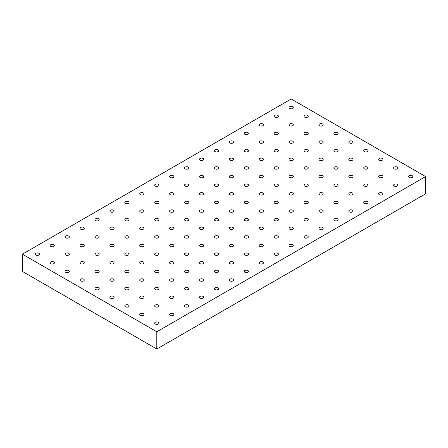 <?xml version="1.0" encoding="UTF-8"?>
<svg xmlns="http://www.w3.org/2000/svg" width="448" height="448" viewBox="0 0 448 448"><rect width="100%" height="100%" fill="white"/><g stroke="black" fill="none" stroke-linecap="round" stroke-linejoin="round"><path stroke-width="0.67" d="M155.294 324.022A2.134 1.232 180 0 1 154.666 323.148A2.134 1.232 180 0 1 156.8 321.916A2.134 1.232 180 0 1 158.934 323.148A2.134 1.232 180 0 1 158.306 324.022A2.134 1.232 180 0 1 155.294 324.022M156.8 349.014L425.6 193.822L425.6 176.579L291.2 98.986L22.4 254.178L22.4 271.421L156.8 349.014L156.8 331.772L425.6 176.579M173.242 315.398A2.134 1.232 180 0 1 170.223 315.398A2.134 1.232 180 0 1 169.602 314.53A2.134 1.232 180 0 1 171.735 313.298A2.134 1.232 180 0 1 173.869 314.53A2.134 1.232 180 0 1 173.242 315.398M188.177 306.779A2.134 1.232 180 0 1 185.158 306.779A2.134 1.232 180 0 1 184.531 305.906A2.134 1.232 180 0 1 186.665 304.674A2.134 1.232 180 0 1 188.798 305.906A2.134 1.232 180 0 1 188.177 306.779M203.106 298.155A2.134 1.232 180 0 1 200.094 298.155A2.134 1.232 180 0 1 199.466 297.282A2.134 1.232 180 0 1 201.6 296.05A2.134 1.232 180 0 1 203.734 297.282A2.134 1.232 180 0 1 203.106 298.155M218.042 289.531A2.134 1.232 180 0 1 215.023 289.531A2.134 1.232 180 0 1 214.402 288.663A2.134 1.232 180 0 1 216.535 287.431A2.134 1.232 180 0 1 218.669 288.663A2.134 1.232 180 0 1 218.042 289.531M232.977 280.913A2.134 1.232 180 0 1 229.958 280.913A2.134 1.232 180 0 1 229.331 280.039A2.134 1.232 180 0 1 231.465 278.807A2.134 1.232 180 0 1 233.598 280.039A2.134 1.232 180 0 1 232.977 280.913M247.906 272.289A2.134 1.232 180 0 1 244.894 272.289A2.134 1.232 180 0 1 244.266 271.421A2.134 1.232 180 0 1 246.4 270.189A2.134 1.232 180 0 1 248.534 271.421A2.134 1.232 180 0 1 247.906 272.289M262.842 263.67A2.134 1.232 180 0 1 259.823 263.67A2.134 1.232 180 0 1 259.202 262.797A2.134 1.232 180 0 1 261.335 261.565A2.134 1.232 180 0 1 263.469 262.797A2.134 1.232 180 0 1 262.842 263.67M277.777 255.046A2.134 1.232 180 0 1 274.758 255.046A2.134 1.232 180 0 1 274.131 254.178A2.134 1.232 180 0 1 276.265 252.941A2.134 1.232 180 0 1 278.398 254.178A2.134 1.232 180 0 1 277.777 255.046M292.706 246.428A2.134 1.232 180 0 1 289.694 246.428A2.134 1.232 180 0 1 289.066 245.554A2.134 1.232 180 0 1 291.2 244.322A2.134 1.232 180 0 1 293.334 245.554A2.134 1.232 180 0 1 292.706 246.428M307.642 237.804A2.134 1.232 180 0 1 304.623 237.804A2.134 1.232 180 0 1 304.002 236.93A2.134 1.232 180 0 1 306.135 235.698A2.134 1.232 180 0 1 308.269 236.93A2.134 1.232 180 0 1 307.642 237.804M322.577 229.18A2.134 1.232 180 0 1 319.558 229.18A2.134 1.232 180 0 1 318.931 228.312A2.134 1.232 180 0 1 321.065 227.08A2.134 1.232 180 0 1 323.198 228.312A2.134 1.232 180 0 1 322.577 229.18M337.506 220.562A2.134 1.232 180 0 1 334.494 220.562A2.134 1.232 180 0 1 333.866 219.688A2.134 1.232 180 0 1 336 218.456A2.134 1.232 180 0 1 338.134 219.688A2.134 1.232 180 0 1 337.506 220.562M352.442 211.938A2.134 1.232 180 0 1 349.423 211.938A2.134 1.232 180 0 1 348.802 211.07A2.134 1.232 180 0 1 350.935 209.838A2.134 1.232 180 0 1 353.069 211.07A2.134 1.232 180 0 1 352.442 211.938M367.377 203.319A2.134 1.232 180 0 1 364.358 203.319A2.134 1.232 180 0 1 363.731 202.446A2.134 1.232 180 0 1 365.865 201.214A2.134 1.232 180 0 1 367.998 202.446A2.134 1.232 180 0 1 367.377 203.319M382.306 194.695A2.134 1.232 180 0 1 379.294 194.695A2.134 1.232 180 0 1 378.666 193.822A2.134 1.232 180 0 1 380.8 192.59A2.134 1.232 180 0 1 382.934 193.822A2.134 1.232 180 0 1 382.306 194.695M397.242 186.071A2.134 1.232 180 0 1 394.223 186.071A2.134 1.232 180 0 1 393.602 185.203A2.134 1.232 180 0 1 395.735 183.971A2.134 1.232 180 0 1 397.869 185.203A2.134 1.232 180 0 1 397.242 186.071M412.177 177.453A2.134 1.232 180 0 1 409.158 177.453A2.134 1.232 180 0 1 408.531 176.579A2.134 1.232 180 0 1 410.665 175.347A2.134 1.232 180 0 1 412.798 176.579A2.134 1.232 180 0 1 412.177 177.453M143.377 315.398A2.134 1.232 180 0 1 140.358 315.398A2.134 1.232 180 0 1 139.731 314.53A2.134 1.232 180 0 1 141.865 313.298A2.134 1.232 180 0 1 143.998 314.53A2.134 1.232 180 0 1 143.377 315.398M158.306 306.779A2.134 1.232 180 0 1 155.294 306.779A2.134 1.232 180 0 1 154.666 305.906A2.134 1.232 180 0 1 156.8 304.674A2.134 1.232 180 0 1 158.934 305.906A2.134 1.232 180 0 1 158.306 306.779M173.242 298.155A2.134 1.232 180 0 1 170.223 298.155A2.134 1.232 180 0 1 169.602 297.282A2.134 1.232 180 0 1 171.735 296.05A2.134 1.232 180 0 1 173.869 297.282A2.134 1.232 180 0 1 173.242 298.155M188.177 289.531A2.134 1.232 180 0 1 185.158 289.531A2.134 1.232 180 0 1 184.531 288.663A2.134 1.232 180 0 1 186.665 287.431A2.134 1.232 180 0 1 188.798 288.663A2.134 1.232 180 0 1 188.177 289.531M203.106 280.913A2.134 1.232 180 0 1 200.094 280.913A2.134 1.232 180 0 1 199.466 280.039A2.134 1.232 180 0 1 201.6 278.807A2.134 1.232 180 0 1 203.734 280.039A2.134 1.232 180 0 1 203.106 280.913M218.042 272.289A2.134 1.232 180 0 1 215.023 272.289A2.134 1.232 180 0 1 214.402 271.421A2.134 1.232 180 0 1 216.535 270.189A2.134 1.232 180 0 1 218.669 271.421A2.134 1.232 180 0 1 218.042 272.289M232.977 263.67A2.134 1.232 180 0 1 229.958 263.67A2.134 1.232 180 0 1 229.331 262.797A2.134 1.232 180 0 1 231.465 261.565A2.134 1.232 180 0 1 233.598 262.797A2.134 1.232 180 0 1 232.977 263.67M247.906 255.046A2.134 1.232 180 0 1 244.894 255.046A2.134 1.232 180 0 1 244.266 254.178A2.134 1.232 180 0 1 246.4 252.941A2.134 1.232 180 0 1 248.534 254.178A2.134 1.232 180 0 1 247.906 255.046M262.842 246.428A2.134 1.232 180 0 1 259.823 246.428A2.134 1.232 180 0 1 259.202 245.554A2.134 1.232 180 0 1 261.335 244.322A2.134 1.232 180 0 1 263.469 245.554A2.134 1.232 180 0 1 262.842 246.428M277.777 237.804A2.134 1.232 180 0 1 274.758 237.804A2.134 1.232 180 0 1 274.131 236.93A2.134 1.232 180 0 1 276.265 235.698A2.134 1.232 180 0 1 278.398 236.93A2.134 1.232 180 0 1 277.777 237.804M292.706 229.18A2.134 1.232 180 0 1 289.694 229.18A2.134 1.232 180 0 1 289.066 228.312A2.134 1.232 180 0 1 291.2 227.08A2.134 1.232 180 0 1 293.334 228.312A2.134 1.232 180 0 1 292.706 229.18M307.642 220.562A2.134 1.232 180 0 1 304.623 220.562A2.134 1.232 180 0 1 304.002 219.688A2.134 1.232 180 0 1 306.135 218.456A2.134 1.232 180 0 1 308.269 219.688A2.134 1.232 180 0 1 307.642 220.562M322.577 211.938A2.134 1.232 180 0 1 319.558 211.938A2.134 1.232 180 0 1 318.931 211.07A2.134 1.232 180 0 1 321.065 209.838A2.134 1.232 180 0 1 323.198 211.07A2.134 1.232 180 0 1 322.577 211.938M337.506 203.319A2.134 1.232 180 0 1 334.494 203.319A2.134 1.232 180 0 1 333.866 202.446A2.134 1.232 180 0 1 336 201.214A2.134 1.232 180 0 1 338.134 202.446A2.134 1.232 180 0 1 337.506 203.319M352.442 194.695A2.134 1.232 180 0 1 349.423 194.695A2.134 1.232 180 0 1 348.802 193.822A2.134 1.232 180 0 1 350.935 192.59A2.134 1.232 180 0 1 353.069 193.822A2.134 1.232 180 0 1 352.442 194.695M367.377 186.071A2.134 1.232 180 0 1 364.358 186.071A2.134 1.232 180 0 1 363.731 185.203A2.134 1.232 180 0 1 365.865 183.971A2.134 1.232 180 0 1 367.998 185.203A2.134 1.232 180 0 1 367.377 186.071M382.306 177.453A2.134 1.232 180 0 1 379.294 177.453A2.134 1.232 180 0 1 378.666 176.579A2.134 1.232 180 0 1 380.8 175.347A2.134 1.232 180 0 1 382.934 176.579A2.134 1.232 180 0 1 382.306 177.453M397.242 168.829A2.134 1.232 180 0 1 394.223 168.829A2.134 1.232 180 0 1 393.602 167.961A2.134 1.232 180 0 1 395.735 166.729A2.134 1.232 180 0 1 397.869 167.961A2.134 1.232 180 0 1 397.242 168.829M128.442 306.779A2.134 1.232 180 0 1 125.423 306.779A2.134 1.232 180 0 1 124.802 305.906A2.134 1.232 180 0 1 126.935 304.674A2.134 1.232 180 0 1 129.069 305.906A2.134 1.232 180 0 1 128.442 306.779M143.377 298.155A2.134 1.232 180 0 1 140.358 298.155A2.134 1.232 180 0 1 139.731 297.282A2.134 1.232 180 0 1 141.865 296.05A2.134 1.232 180 0 1 143.998 297.282A2.134 1.232 180 0 1 143.377 298.155M158.306 289.531A2.134 1.232 180 0 1 155.294 289.531A2.134 1.232 180 0 1 154.666 288.663A2.134 1.232 180 0 1 156.8 287.431A2.134 1.232 180 0 1 158.934 288.663A2.134 1.232 180 0 1 158.306 289.531M173.242 280.913A2.134 1.232 180 0 1 170.223 280.913A2.134 1.232 180 0 1 169.602 280.039A2.134 1.232 180 0 1 171.735 278.807A2.134 1.232 180 0 1 173.869 280.039A2.134 1.232 180 0 1 173.242 280.913M188.177 272.289A2.134 1.232 180 0 1 185.158 272.289A2.134 1.232 180 0 1 184.531 271.421A2.134 1.232 180 0 1 186.665 270.189A2.134 1.232 180 0 1 188.798 271.421A2.134 1.232 180 0 1 188.177 272.289M203.106 263.67A2.134 1.232 180 0 1 200.094 263.67A2.134 1.232 180 0 1 199.466 262.797A2.134 1.232 180 0 1 201.6 261.565A2.134 1.232 180 0 1 203.734 262.797A2.134 1.232 180 0 1 203.106 263.67M218.042 255.046A2.134 1.232 180 0 1 215.023 255.046A2.134 1.232 180 0 1 214.402 254.178A2.134 1.232 180 0 1 216.535 252.941A2.134 1.232 180 0 1 218.669 254.178A2.134 1.232 180 0 1 218.042 255.046M232.977 246.428A2.134 1.232 180 0 1 229.958 246.428A2.134 1.232 180 0 1 229.331 245.554A2.134 1.232 180 0 1 231.465 244.322A2.134 1.232 180 0 1 233.598 245.554A2.134 1.232 180 0 1 232.977 246.428M247.906 237.804A2.134 1.232 180 0 1 244.894 237.804A2.134 1.232 180 0 1 244.266 236.93A2.134 1.232 180 0 1 246.4 235.698A2.134 1.232 180 0 1 248.534 236.93A2.134 1.232 180 0 1 247.906 237.804M262.842 229.18A2.134 1.232 180 0 1 259.823 229.18A2.134 1.232 180 0 1 259.202 228.312A2.134 1.232 180 0 1 261.335 227.08A2.134 1.232 180 0 1 263.469 228.312A2.134 1.232 180 0 1 262.842 229.18M277.777 220.562A2.134 1.232 180 0 1 274.758 220.562A2.134 1.232 180 0 1 274.131 219.688A2.134 1.232 180 0 1 276.265 218.456A2.134 1.232 180 0 1 278.398 219.688A2.134 1.232 180 0 1 277.777 220.562M292.706 211.938A2.134 1.232 180 0 1 289.694 211.938A2.134 1.232 180 0 1 289.066 211.07A2.134 1.232 180 0 1 291.2 209.838A2.134 1.232 180 0 1 293.334 211.07A2.134 1.232 180 0 1 292.706 211.938M307.642 203.319A2.134 1.232 180 0 1 304.623 203.319A2.134 1.232 180 0 1 304.002 202.446A2.134 1.232 180 0 1 306.135 201.214A2.134 1.232 180 0 1 308.269 202.446A2.134 1.232 180 0 1 307.642 203.319M322.577 194.695A2.134 1.232 180 0 1 319.558 194.695A2.134 1.232 180 0 1 318.931 193.822A2.134 1.232 180 0 1 321.065 192.59A2.134 1.232 180 0 1 323.198 193.822A2.134 1.232 180 0 1 322.577 194.695M337.506 186.071A2.134 1.232 180 0 1 334.494 186.071A2.134 1.232 180 0 1 333.866 185.203A2.134 1.232 180 0 1 336 183.971A2.134 1.232 180 0 1 338.134 185.203A2.134 1.232 180 0 1 337.506 186.071M352.442 177.453A2.134 1.232 180 0 1 349.423 177.453A2.134 1.232 180 0 1 348.802 176.579A2.134 1.232 180 0 1 350.935 175.347A2.134 1.232 180 0 1 353.069 176.579A2.134 1.232 180 0 1 352.442 177.453M367.377 168.829A2.134 1.232 180 0 1 364.358 168.829A2.134 1.232 180 0 1 363.731 167.961A2.134 1.232 180 0 1 365.865 166.729A2.134 1.232 180 0 1 367.998 167.961A2.134 1.232 180 0 1 367.377 168.829M382.306 160.21A2.134 1.232 180 0 1 379.294 160.21A2.134 1.232 180 0 1 378.666 159.337A2.134 1.232 180 0 1 380.8 158.105A2.134 1.232 180 0 1 382.934 159.337A2.134 1.232 180 0 1 382.306 160.21M113.506 298.155A2.134 1.232 180 0 1 110.494 298.155A2.134 1.232 180 0 1 109.866 297.282A2.134 1.232 180 0 1 112 296.05A2.134 1.232 180 0 1 114.134 297.282A2.134 1.232 180 0 1 113.506 298.155M128.442 289.531A2.134 1.232 180 0 1 125.423 289.531A2.134 1.232 180 0 1 124.802 288.663A2.134 1.232 180 0 1 126.935 287.431A2.134 1.232 180 0 1 129.069 288.663A2.134 1.232 180 0 1 128.442 289.531M143.377 280.913A2.134 1.232 180 0 1 140.358 280.913A2.134 1.232 180 0 1 139.731 280.039A2.134 1.232 180 0 1 141.865 278.807A2.134 1.232 180 0 1 143.998 280.039A2.134 1.232 180 0 1 143.377 280.913M158.306 272.289A2.134 1.232 180 0 1 155.294 272.289A2.134 1.232 180 0 1 154.666 271.421A2.134 1.232 180 0 1 156.8 270.189A2.134 1.232 180 0 1 158.934 271.421A2.134 1.232 180 0 1 158.306 272.289M173.242 263.67A2.134 1.232 180 0 1 170.223 263.67A2.134 1.232 180 0 1 169.602 262.797A2.134 1.232 180 0 1 171.735 261.565A2.134 1.232 180 0 1 173.869 262.797A2.134 1.232 180 0 1 173.242 263.67M188.177 255.046A2.134 1.232 180 0 1 185.158 255.046A2.134 1.232 180 0 1 184.531 254.178A2.134 1.232 180 0 1 186.665 252.941A2.134 1.232 180 0 1 188.798 254.178A2.134 1.232 180 0 1 188.177 255.046M203.106 246.428A2.134 1.232 180 0 1 200.094 246.428A2.134 1.232 180 0 1 199.466 245.554A2.134 1.232 180 0 1 201.6 244.322A2.134 1.232 180 0 1 203.734 245.554A2.134 1.232 180 0 1 203.106 246.428M218.042 237.804A2.134 1.232 180 0 1 215.023 237.804A2.134 1.232 180 0 1 214.402 236.93A2.134 1.232 180 0 1 216.535 235.698A2.134 1.232 180 0 1 218.669 236.93A2.134 1.232 180 0 1 218.042 237.804M232.977 229.18A2.134 1.232 180 0 1 229.958 229.18A2.134 1.232 180 0 1 229.331 228.312A2.134 1.232 180 0 1 231.465 227.08A2.134 1.232 180 0 1 233.598 228.312A2.134 1.232 180 0 1 232.977 229.18M247.906 220.562A2.134 1.232 180 0 1 244.894 220.562A2.134 1.232 180 0 1 244.266 219.688A2.134 1.232 180 0 1 246.4 218.456A2.134 1.232 180 0 1 248.534 219.688A2.134 1.232 180 0 1 247.906 220.562M262.842 211.938A2.134 1.232 180 0 1 259.823 211.938A2.134 1.232 180 0 1 259.202 211.07A2.134 1.232 180 0 1 261.335 209.838A2.134 1.232 180 0 1 263.469 211.07A2.134 1.232 180 0 1 262.842 211.938M277.777 203.319A2.134 1.232 180 0 1 274.758 203.319A2.134 1.232 180 0 1 274.131 202.446A2.134 1.232 180 0 1 276.265 201.214A2.134 1.232 180 0 1 278.398 202.446A2.134 1.232 180 0 1 277.777 203.319M292.706 194.695A2.134 1.232 180 0 1 289.694 194.695A2.134 1.232 180 0 1 289.066 193.822A2.134 1.232 180 0 1 291.2 192.59A2.134 1.232 180 0 1 293.334 193.822A2.134 1.232 180 0 1 292.706 194.695M307.642 186.071A2.134 1.232 180 0 1 304.623 186.071A2.134 1.232 180 0 1 304.002 185.203A2.134 1.232 180 0 1 306.135 183.971A2.134 1.232 180 0 1 308.269 185.203A2.134 1.232 180 0 1 307.642 186.071M322.577 177.453A2.134 1.232 180 0 1 319.558 177.453A2.134 1.232 180 0 1 318.931 176.579A2.134 1.232 180 0 1 321.065 175.347A2.134 1.232 180 0 1 323.198 176.579A2.134 1.232 180 0 1 322.577 177.453M337.506 168.829A2.134 1.232 180 0 1 334.494 168.829A2.134 1.232 180 0 1 333.866 167.961A2.134 1.232 180 0 1 336 166.729A2.134 1.232 180 0 1 338.134 167.961A2.134 1.232 180 0 1 337.506 168.829M352.442 160.21A2.134 1.232 180 0 1 349.423 160.21A2.134 1.232 180 0 1 348.802 159.337A2.134 1.232 180 0 1 350.935 158.105A2.134 1.232 180 0 1 353.069 159.337A2.134 1.232 180 0 1 352.442 160.21M367.377 151.586A2.134 1.232 180 0 1 364.358 151.586A2.134 1.232 180 0 1 363.731 150.713A2.134 1.232 180 0 1 365.865 149.481A2.134 1.232 180 0 1 367.998 150.713A2.134 1.232 180 0 1 367.377 151.586M98.577 289.531A2.134 1.232 180 0 1 95.558 289.531A2.134 1.232 180 0 1 94.931 288.663A2.134 1.232 180 0 1 97.065 287.431A2.134 1.232 180 0 1 99.198 288.663A2.134 1.232 180 0 1 98.577 289.531M113.506 280.913A2.134 1.232 180 0 1 110.494 280.913A2.134 1.232 180 0 1 109.866 280.039A2.134 1.232 180 0 1 112 278.807A2.134 1.232 180 0 1 114.134 280.039A2.134 1.232 180 0 1 113.506 280.913M128.442 272.289A2.134 1.232 180 0 1 125.423 272.289A2.134 1.232 180 0 1 124.802 271.421A2.134 1.232 180 0 1 126.935 270.189A2.134 1.232 180 0 1 129.069 271.421A2.134 1.232 180 0 1 128.442 272.289M143.377 263.67A2.134 1.232 180 0 1 140.358 263.67A2.134 1.232 180 0 1 139.731 262.797A2.134 1.232 180 0 1 141.865 261.565A2.134 1.232 180 0 1 143.998 262.797A2.134 1.232 180 0 1 143.377 263.67M158.306 255.046A2.134 1.232 180 0 1 155.294 255.046A2.134 1.232 180 0 1 154.666 254.178A2.134 1.232 180 0 1 156.8 252.941A2.134 1.232 180 0 1 158.934 254.178A2.134 1.232 180 0 1 158.306 255.046M173.242 246.428A2.134 1.232 180 0 1 170.223 246.428A2.134 1.232 180 0 1 169.602 245.554A2.134 1.232 180 0 1 171.735 244.322A2.134 1.232 180 0 1 173.869 245.554A2.134 1.232 180 0 1 173.242 246.428M188.177 237.804A2.134 1.232 180 0 1 185.158 237.804A2.134 1.232 180 0 1 184.531 236.93A2.134 1.232 180 0 1 186.665 235.698A2.134 1.232 180 0 1 188.798 236.93A2.134 1.232 180 0 1 188.177 237.804M203.106 229.18A2.134 1.232 180 0 1 200.094 229.18A2.134 1.232 180 0 1 199.466 228.312A2.134 1.232 180 0 1 201.6 227.08A2.134 1.232 180 0 1 203.734 228.312A2.134 1.232 180 0 1 203.106 229.18M218.042 220.562A2.134 1.232 180 0 1 215.023 220.562A2.134 1.232 180 0 1 214.402 219.688A2.134 1.232 180 0 1 216.535 218.456A2.134 1.232 180 0 1 218.669 219.688A2.134 1.232 180 0 1 218.042 220.562M232.977 211.938A2.134 1.232 180 0 1 229.958 211.938A2.134 1.232 180 0 1 229.331 211.07A2.134 1.232 180 0 1 231.465 209.838A2.134 1.232 180 0 1 233.598 211.07A2.134 1.232 180 0 1 232.977 211.938M247.906 203.319A2.134 1.232 180 0 1 244.894 203.319A2.134 1.232 180 0 1 244.266 202.446A2.134 1.232 180 0 1 246.4 201.214A2.134 1.232 180 0 1 248.534 202.446A2.134 1.232 180 0 1 247.906 203.319M262.842 194.695A2.134 1.232 180 0 1 259.823 194.695A2.134 1.232 180 0 1 259.202 193.822A2.134 1.232 180 0 1 261.335 192.59A2.134 1.232 180 0 1 263.469 193.822A2.134 1.232 180 0 1 262.842 194.695M277.777 186.071A2.134 1.232 180 0 1 274.758 186.071A2.134 1.232 180 0 1 274.131 185.203A2.134 1.232 180 0 1 276.265 183.971A2.134 1.232 180 0 1 278.398 185.203A2.134 1.232 180 0 1 277.777 186.071M292.706 177.453A2.134 1.232 180 0 1 289.694 177.453A2.134 1.232 180 0 1 289.066 176.579A2.134 1.232 180 0 1 291.2 175.347A2.134 1.232 180 0 1 293.334 176.579A2.134 1.232 180 0 1 292.706 177.453M307.642 168.829A2.134 1.232 180 0 1 304.623 168.829A2.134 1.232 180 0 1 304.002 167.961A2.134 1.232 180 0 1 306.135 166.729A2.134 1.232 180 0 1 308.269 167.961A2.134 1.232 180 0 1 307.642 168.829M322.577 160.21A2.134 1.232 180 0 1 319.558 160.21A2.134 1.232 180 0 1 318.931 159.337A2.134 1.232 180 0 1 321.065 158.105A2.134 1.232 180 0 1 323.198 159.337A2.134 1.232 180 0 1 322.577 160.21M337.506 151.586A2.134 1.232 180 0 1 334.494 151.586A2.134 1.232 180 0 1 333.866 150.713A2.134 1.232 180 0 1 336 149.481A2.134 1.232 180 0 1 338.134 150.713A2.134 1.232 180 0 1 337.506 151.586M352.442 142.968A2.134 1.232 180 0 1 349.423 142.968A2.134 1.232 180 0 1 348.802 142.094A2.134 1.232 180 0 1 350.935 140.862A2.134 1.232 180 0 1 353.069 142.094A2.134 1.232 180 0 1 352.442 142.968M83.642 280.913A2.134 1.232 180 0 1 80.623 280.913A2.134 1.232 180 0 1 80.002 280.039A2.134 1.232 180 0 1 82.135 278.807A2.134 1.232 180 0 1 84.269 280.039A2.134 1.232 180 0 1 83.642 280.913M98.577 272.289A2.134 1.232 180 0 1 95.558 272.289A2.134 1.232 180 0 1 94.931 271.421A2.134 1.232 180 0 1 97.065 270.189A2.134 1.232 180 0 1 99.198 271.421A2.134 1.232 180 0 1 98.577 272.289M113.506 263.67A2.134 1.232 180 0 1 110.494 263.67A2.134 1.232 180 0 1 109.866 262.797A2.134 1.232 180 0 1 112 261.565A2.134 1.232 180 0 1 114.134 262.797A2.134 1.232 180 0 1 113.506 263.67M128.442 255.046A2.134 1.232 180 0 1 125.423 255.046A2.134 1.232 180 0 1 124.802 254.178A2.134 1.232 180 0 1 126.935 252.941A2.134 1.232 180 0 1 129.069 254.178A2.134 1.232 180 0 1 128.442 255.046M143.377 246.428A2.134 1.232 180 0 1 140.358 246.428A2.134 1.232 180 0 1 139.731 245.554A2.134 1.232 180 0 1 141.865 244.322A2.134 1.232 180 0 1 143.998 245.554A2.134 1.232 180 0 1 143.377 246.428M158.306 237.804A2.134 1.232 180 0 1 155.294 237.804A2.134 1.232 180 0 1 154.666 236.93A2.134 1.232 180 0 1 156.8 235.698A2.134 1.232 180 0 1 158.934 236.93A2.134 1.232 180 0 1 158.306 237.804M173.242 229.18A2.134 1.232 180 0 1 170.223 229.18A2.134 1.232 180 0 1 169.602 228.312A2.134 1.232 180 0 1 171.735 227.08A2.134 1.232 180 0 1 173.869 228.312A2.134 1.232 180 0 1 173.242 229.18M188.177 220.562A2.134 1.232 180 0 1 185.158 220.562A2.134 1.232 180 0 1 184.531 219.688A2.134 1.232 180 0 1 186.665 218.456A2.134 1.232 180 0 1 188.798 219.688A2.134 1.232 180 0 1 188.177 220.562M203.106 211.938A2.134 1.232 180 0 1 200.094 211.938A2.134 1.232 180 0 1 199.466 211.07A2.134 1.232 180 0 1 201.6 209.838A2.134 1.232 180 0 1 203.734 211.07A2.134 1.232 180 0 1 203.106 211.938M218.042 203.319A2.134 1.232 180 0 1 215.023 203.319A2.134 1.232 180 0 1 214.402 202.446A2.134 1.232 180 0 1 216.535 201.214A2.134 1.232 180 0 1 218.669 202.446A2.134 1.232 180 0 1 218.042 203.319M232.977 194.695A2.134 1.232 180 0 1 229.958 194.695A2.134 1.232 180 0 1 229.331 193.822A2.134 1.232 180 0 1 231.465 192.59A2.134 1.232 180 0 1 233.598 193.822A2.134 1.232 180 0 1 232.977 194.695M247.906 186.071A2.134 1.232 180 0 1 244.894 186.071A2.134 1.232 180 0 1 244.266 185.203A2.134 1.232 180 0 1 246.4 183.971A2.134 1.232 180 0 1 248.534 185.203A2.134 1.232 180 0 1 247.906 186.071M262.842 177.453A2.134 1.232 180 0 1 259.823 177.453A2.134 1.232 180 0 1 259.202 176.579A2.134 1.232 180 0 1 261.335 175.347A2.134 1.232 180 0 1 263.469 176.579A2.134 1.232 180 0 1 262.842 177.453M277.777 168.829A2.134 1.232 180 0 1 274.758 168.829A2.134 1.232 180 0 1 274.131 167.961A2.134 1.232 180 0 1 276.265 166.729A2.134 1.232 180 0 1 278.398 167.961A2.134 1.232 180 0 1 277.777 168.829M292.706 160.21A2.134 1.232 180 0 1 289.694 160.21A2.134 1.232 180 0 1 289.066 159.337A2.134 1.232 180 0 1 291.2 158.105A2.134 1.232 180 0 1 293.334 159.337A2.134 1.232 180 0 1 292.706 160.21M307.642 151.586A2.134 1.232 180 0 1 304.623 151.586A2.134 1.232 180 0 1 304.002 150.713A2.134 1.232 180 0 1 306.135 149.481A2.134 1.232 180 0 1 308.269 150.713A2.134 1.232 180 0 1 307.642 151.586M322.577 142.968A2.134 1.232 180 0 1 319.558 142.968A2.134 1.232 180 0 1 318.931 142.094A2.134 1.232 180 0 1 321.065 140.862A2.134 1.232 180 0 1 323.198 142.094A2.134 1.232 180 0 1 322.577 142.968M337.506 134.344A2.134 1.232 180 0 1 334.494 134.344A2.134 1.232 180 0 1 333.866 133.47A2.134 1.232 180 0 1 336 132.238A2.134 1.232 180 0 1 338.134 133.47A2.134 1.232 180 0 1 337.506 134.344M68.706 272.289A2.134 1.232 180 0 1 65.694 272.289A2.134 1.232 180 0 1 65.066 271.421A2.134 1.232 180 0 1 67.2 270.189A2.134 1.232 180 0 1 69.334 271.421A2.134 1.232 180 0 1 68.706 272.289M83.642 263.67A2.134 1.232 180 0 1 80.623 263.67A2.134 1.232 180 0 1 80.002 262.797A2.134 1.232 180 0 1 82.135 261.565A2.134 1.232 180 0 1 84.269 262.797A2.134 1.232 180 0 1 83.642 263.67M98.577 255.046A2.134 1.232 180 0 1 95.558 255.046A2.134 1.232 180 0 1 94.931 254.178A2.134 1.232 180 0 1 97.065 252.941A2.134 1.232 180 0 1 99.198 254.178A2.134 1.232 180 0 1 98.577 255.046M113.506 246.428A2.134 1.232 180 0 1 110.494 246.428A2.134 1.232 180 0 1 109.866 245.554A2.134 1.232 180 0 1 112 244.322A2.134 1.232 180 0 1 114.134 245.554A2.134 1.232 180 0 1 113.506 246.428M128.442 237.804A2.134 1.232 180 0 1 125.423 237.804A2.134 1.232 180 0 1 124.802 236.93A2.134 1.232 180 0 1 126.935 235.698A2.134 1.232 180 0 1 129.069 236.93A2.134 1.232 180 0 1 128.442 237.804M143.377 229.18A2.134 1.232 180 0 1 140.358 229.18A2.134 1.232 180 0 1 139.731 228.312A2.134 1.232 180 0 1 141.865 227.08A2.134 1.232 180 0 1 143.998 228.312A2.134 1.232 180 0 1 143.377 229.18M158.306 220.562A2.134 1.232 180 0 1 155.294 220.562A2.134 1.232 180 0 1 154.666 219.688A2.134 1.232 180 0 1 156.8 218.456A2.134 1.232 180 0 1 158.934 219.688A2.134 1.232 180 0 1 158.306 220.562M173.242 211.938A2.134 1.232 180 0 1 170.223 211.938A2.134 1.232 180 0 1 169.602 211.07A2.134 1.232 180 0 1 171.735 209.838A2.134 1.232 180 0 1 173.869 211.07A2.134 1.232 180 0 1 173.242 211.938M188.177 203.319A2.134 1.232 180 0 1 185.158 203.319A2.134 1.232 180 0 1 184.531 202.446A2.134 1.232 180 0 1 186.665 201.214A2.134 1.232 180 0 1 188.798 202.446A2.134 1.232 180 0 1 188.177 203.319M203.106 194.695A2.134 1.232 180 0 1 200.094 194.695A2.134 1.232 180 0 1 199.466 193.822A2.134 1.232 180 0 1 201.6 192.59A2.134 1.232 180 0 1 203.734 193.822A2.134 1.232 180 0 1 203.106 194.695M218.042 186.071A2.134 1.232 180 0 1 215.023 186.071A2.134 1.232 180 0 1 214.402 185.203A2.134 1.232 180 0 1 216.535 183.971A2.134 1.232 180 0 1 218.669 185.203A2.134 1.232 180 0 1 218.042 186.071M232.977 177.453A2.134 1.232 180 0 1 229.958 177.453A2.134 1.232 180 0 1 229.331 176.579A2.134 1.232 180 0 1 231.465 175.347A2.134 1.232 180 0 1 233.598 176.579A2.134 1.232 180 0 1 232.977 177.453M247.906 168.829A2.134 1.232 180 0 1 244.894 168.829A2.134 1.232 180 0 1 244.266 167.961A2.134 1.232 180 0 1 246.4 166.729A2.134 1.232 180 0 1 248.534 167.961A2.134 1.232 180 0 1 247.906 168.829M262.842 160.21A2.134 1.232 180 0 1 259.823 160.21A2.134 1.232 180 0 1 259.202 159.337A2.134 1.232 180 0 1 261.335 158.105A2.134 1.232 180 0 1 263.469 159.337A2.134 1.232 180 0 1 262.842 160.21M277.777 151.586A2.134 1.232 180 0 1 274.758 151.586A2.134 1.232 180 0 1 274.131 150.713A2.134 1.232 180 0 1 276.265 149.481A2.134 1.232 180 0 1 278.398 150.713A2.134 1.232 180 0 1 277.777 151.586M292.706 142.968A2.134 1.232 180 0 1 289.694 142.968A2.134 1.232 180 0 1 289.066 142.094A2.134 1.232 180 0 1 291.2 140.862A2.134 1.232 180 0 1 293.334 142.094A2.134 1.232 180 0 1 292.706 142.968M307.642 134.344A2.134 1.232 180 0 1 304.623 134.344A2.134 1.232 180 0 1 304.002 133.47A2.134 1.232 180 0 1 306.135 132.238A2.134 1.232 180 0 1 308.269 133.47A2.134 1.232 180 0 1 307.642 134.344M322.577 125.72A2.134 1.232 180 0 1 319.558 125.72A2.134 1.232 180 0 1 318.931 124.852A2.134 1.232 180 0 1 321.065 123.62A2.134 1.232 180 0 1 323.198 124.852A2.134 1.232 180 0 1 322.577 125.72M53.777 263.67A2.134 1.232 180 0 1 50.758 263.67A2.134 1.232 180 0 1 50.131 262.797A2.134 1.232 180 0 1 52.265 261.565A2.134 1.232 180 0 1 54.398 262.797A2.134 1.232 180 0 1 53.777 263.67M68.706 255.046A2.134 1.232 180 0 1 65.694 255.046A2.134 1.232 180 0 1 65.066 254.178A2.134 1.232 180 0 1 67.2 252.941A2.134 1.232 180 0 1 69.334 254.178A2.134 1.232 180 0 1 68.706 255.046M83.642 246.428A2.134 1.232 180 0 1 80.623 246.428A2.134 1.232 180 0 1 80.002 245.554A2.134 1.232 180 0 1 82.135 244.322A2.134 1.232 180 0 1 84.269 245.554A2.134 1.232 180 0 1 83.642 246.428M98.577 237.804A2.134 1.232 180 0 1 95.558 237.804A2.134 1.232 180 0 1 94.931 236.93A2.134 1.232 180 0 1 97.065 235.698A2.134 1.232 180 0 1 99.198 236.93A2.134 1.232 180 0 1 98.577 237.804M113.506 229.18A2.134 1.232 180 0 1 110.494 229.18A2.134 1.232 180 0 1 109.866 228.312A2.134 1.232 180 0 1 112 227.08A2.134 1.232 180 0 1 114.134 228.312A2.134 1.232 180 0 1 113.506 229.18M128.442 220.562A2.134 1.232 180 0 1 125.423 220.562A2.134 1.232 180 0 1 124.802 219.688A2.134 1.232 180 0 1 126.935 218.456A2.134 1.232 180 0 1 129.069 219.688A2.134 1.232 180 0 1 128.442 220.562M143.377 211.938A2.134 1.232 180 0 1 140.358 211.938A2.134 1.232 180 0 1 139.731 211.07A2.134 1.232 180 0 1 141.865 209.838A2.134 1.232 180 0 1 143.998 211.07A2.134 1.232 180 0 1 143.377 211.938M158.306 203.319A2.134 1.232 180 0 1 155.294 203.319A2.134 1.232 180 0 1 154.666 202.446A2.134 1.232 180 0 1 156.8 201.214A2.134 1.232 180 0 1 158.934 202.446A2.134 1.232 180 0 1 158.306 203.319M173.242 194.695A2.134 1.232 180 0 1 170.223 194.695A2.134 1.232 180 0 1 169.602 193.822A2.134 1.232 180 0 1 171.735 192.59A2.134 1.232 180 0 1 173.869 193.822A2.134 1.232 180 0 1 173.242 194.695M188.177 186.071A2.134 1.232 180 0 1 185.158 186.071A2.134 1.232 180 0 1 184.531 185.203A2.134 1.232 180 0 1 186.665 183.971A2.134 1.232 180 0 1 188.798 185.203A2.134 1.232 180 0 1 188.177 186.071M203.106 177.453A2.134 1.232 180 0 1 200.094 177.453A2.134 1.232 180 0 1 199.466 176.579A2.134 1.232 180 0 1 201.6 175.347A2.134 1.232 180 0 1 203.734 176.579A2.134 1.232 180 0 1 203.106 177.453M218.042 168.829A2.134 1.232 180 0 1 215.023 168.829A2.134 1.232 180 0 1 214.402 167.961A2.134 1.232 180 0 1 216.535 166.729A2.134 1.232 180 0 1 218.669 167.961A2.134 1.232 180 0 1 218.042 168.829M232.977 160.21A2.134 1.232 180 0 1 229.958 160.21A2.134 1.232 180 0 1 229.331 159.337A2.134 1.232 180 0 1 231.465 158.105A2.134 1.232 180 0 1 233.598 159.337A2.134 1.232 180 0 1 232.977 160.21M247.906 151.586A2.134 1.232 180 0 1 244.894 151.586A2.134 1.232 180 0 1 244.266 150.713A2.134 1.232 180 0 1 246.4 149.481A2.134 1.232 180 0 1 248.534 150.713A2.134 1.232 180 0 1 247.906 151.586M262.842 142.968A2.134 1.232 180 0 1 259.823 142.968A2.134 1.232 180 0 1 259.202 142.094A2.134 1.232 180 0 1 261.335 140.862A2.134 1.232 180 0 1 263.469 142.094A2.134 1.232 180 0 1 262.842 142.968M277.777 134.344A2.134 1.232 180 0 1 274.758 134.344A2.134 1.232 180 0 1 274.131 133.47A2.134 1.232 180 0 1 276.265 132.238A2.134 1.232 180 0 1 278.398 133.47A2.134 1.232 180 0 1 277.777 134.344M292.706 125.72A2.134 1.232 180 0 1 289.694 125.72A2.134 1.232 180 0 1 289.066 124.852A2.134 1.232 180 0 1 291.2 123.62A2.134 1.232 180 0 1 293.334 124.852A2.134 1.232 180 0 1 292.706 125.72M307.642 117.102A2.134 1.232 180 0 1 304.623 117.102A2.134 1.232 180 0 1 304.002 116.228A2.134 1.232 180 0 1 306.135 114.996A2.134 1.232 180 0 1 308.269 116.228A2.134 1.232 180 0 1 307.642 117.102M38.842 255.046A2.134 1.232 180 0 1 35.823 255.046A2.134 1.232 180 0 1 35.202 254.178A2.134 1.232 180 0 1 37.335 252.941A2.134 1.232 180 0 1 39.469 254.178A2.134 1.232 180 0 1 38.842 255.046M53.777 246.428A2.134 1.232 180 0 1 50.758 246.428A2.134 1.232 180 0 1 50.131 245.554A2.134 1.232 180 0 1 52.265 244.322A2.134 1.232 180 0 1 54.398 245.554A2.134 1.232 180 0 1 53.777 246.428M68.706 237.804A2.134 1.232 180 0 1 65.694 237.804A2.134 1.232 180 0 1 65.066 236.93A2.134 1.232 180 0 1 67.2 235.698A2.134 1.232 180 0 1 69.334 236.93A2.134 1.232 180 0 1 68.706 237.804M83.642 229.18A2.134 1.232 180 0 1 80.623 229.18A2.134 1.232 180 0 1 80.002 228.312A2.134 1.232 180 0 1 82.135 227.08A2.134 1.232 180 0 1 84.269 228.312A2.134 1.232 180 0 1 83.642 229.18M98.577 220.562A2.134 1.232 180 0 1 95.558 220.562A2.134 1.232 180 0 1 94.931 219.688A2.134 1.232 180 0 1 97.065 218.456A2.134 1.232 180 0 1 99.198 219.688A2.134 1.232 180 0 1 98.577 220.562M113.506 211.938A2.134 1.232 180 0 1 110.494 211.938A2.134 1.232 180 0 1 109.866 211.07A2.134 1.232 180 0 1 112 209.838A2.134 1.232 180 0 1 114.134 211.07A2.134 1.232 180 0 1 113.506 211.938M128.442 203.319A2.134 1.232 180 0 1 125.423 203.319A2.134 1.232 180 0 1 124.802 202.446A2.134 1.232 180 0 1 126.935 201.214A2.134 1.232 180 0 1 129.069 202.446A2.134 1.232 180 0 1 128.442 203.319M143.377 194.695A2.134 1.232 180 0 1 140.358 194.695A2.134 1.232 180 0 1 139.731 193.822A2.134 1.232 180 0 1 141.865 192.59A2.134 1.232 180 0 1 143.998 193.822A2.134 1.232 180 0 1 143.377 194.695M158.306 186.071A2.134 1.232 180 0 1 155.294 186.071A2.134 1.232 180 0 1 154.666 185.203A2.134 1.232 180 0 1 156.8 183.971A2.134 1.232 180 0 1 158.934 185.203A2.134 1.232 180 0 1 158.306 186.071M173.242 177.453A2.134 1.232 180 0 1 170.223 177.453A2.134 1.232 180 0 1 169.602 176.579A2.134 1.232 180 0 1 171.735 175.347A2.134 1.232 180 0 1 173.869 176.579A2.134 1.232 180 0 1 173.242 177.453M188.177 168.829A2.134 1.232 180 0 1 185.158 168.829A2.134 1.232 180 0 1 184.531 167.961A2.134 1.232 180 0 1 186.665 166.729A2.134 1.232 180 0 1 188.798 167.961A2.134 1.232 180 0 1 188.177 168.829M203.106 160.21A2.134 1.232 180 0 1 200.094 160.21A2.134 1.232 180 0 1 199.466 159.337A2.134 1.232 180 0 1 201.6 158.105A2.134 1.232 180 0 1 203.734 159.337A2.134 1.232 180 0 1 203.106 160.21M218.042 151.586A2.134 1.232 180 0 1 215.023 151.586A2.134 1.232 180 0 1 214.402 150.713A2.134 1.232 180 0 1 216.535 149.481A2.134 1.232 180 0 1 218.669 150.713A2.134 1.232 180 0 1 218.042 151.586M232.977 142.968A2.134 1.232 180 0 1 229.958 142.968A2.134 1.232 180 0 1 229.331 142.094A2.134 1.232 180 0 1 231.465 140.862A2.134 1.232 180 0 1 233.598 142.094A2.134 1.232 180 0 1 232.977 142.968M247.906 134.344A2.134 1.232 180 0 1 244.894 134.344A2.134 1.232 180 0 1 244.266 133.47A2.134 1.232 180 0 1 246.4 132.238A2.134 1.232 180 0 1 248.534 133.47A2.134 1.232 180 0 1 247.906 134.344M262.842 125.72A2.134 1.232 180 0 1 259.823 125.72A2.134 1.232 180 0 1 259.202 124.852A2.134 1.232 180 0 1 261.335 123.62A2.134 1.232 180 0 1 263.469 124.852A2.134 1.232 180 0 1 262.842 125.72M277.777 117.102A2.134 1.232 180 0 1 274.758 117.102A2.134 1.232 180 0 1 274.131 116.228A2.134 1.232 180 0 1 276.265 114.996A2.134 1.232 180 0 1 278.398 116.228A2.134 1.232 180 0 1 277.777 117.102M22.4 254.178L156.8 331.772M292.706 108.478A2.134 1.232 180 0 1 289.694 108.478A2.134 1.232 180 0 1 289.066 107.61A2.134 1.232 180 0 1 291.2 106.378A2.134 1.232 180 0 1 293.334 107.61A2.134 1.232 180 0 1 292.706 108.478"/></g></svg>
